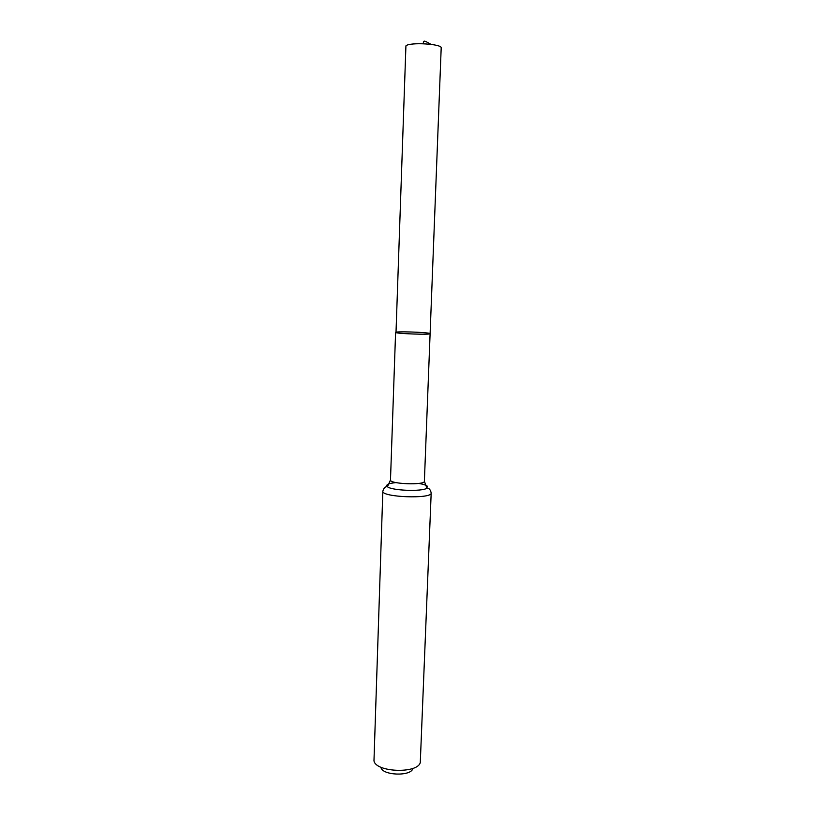 <?xml version="1.0" encoding="UTF-8"?>
<svg xmlns="http://www.w3.org/2000/svg" width="815" height="815" viewBox="0 0 815 815"><rect width="100%" height="100%" fill="white"/><g stroke="black" fill="none" stroke-linecap="round" stroke-linejoin="round"><path stroke-width="1.22" d="M429.576 333.396L430.106 333.661C431.013 334.965 394.592 333.63 395.591 332.388C394.847 331.236 425.573 332.143 429.576 333.396M380.982 767.475C382.245 775.523 410.954 776.573 412.808 768.637M431.186 492.963C432.347 499.208 381.226 497.333 382.836 491.19L373.973 760.782C375.613 772.396 417.8 773.944 420.285 762.483L431.186 492.963C430.432 489.591 429.006 488.002 426.917 488.195L427.172 486.066C425.807 485.027 422.995 484.151 418.727 483.417M395.998 332.622C399.34 333.875 431.094 334.833 430.106 333.661L441.19 47.942C442.413 43.908 409.558 41.952 405.921 45.864L395.998 332.622M423.454 43.725C422.527 37.806 428.588 43.806 431.461 44.397M395.968 482.582C388.195 483.427 385.363 484.813 387.451 486.749L390.487 479.994C389.407 484.09 425.155 485.404 424.381 481.237L430.106 333.661M382.836 491.19C383.834 487.879 385.373 486.402 387.451 486.749C391.842 490.661 422.252 491.771 426.917 488.195L424.381 481.237M390.487 479.994L395.591 332.388"/></g></svg>

